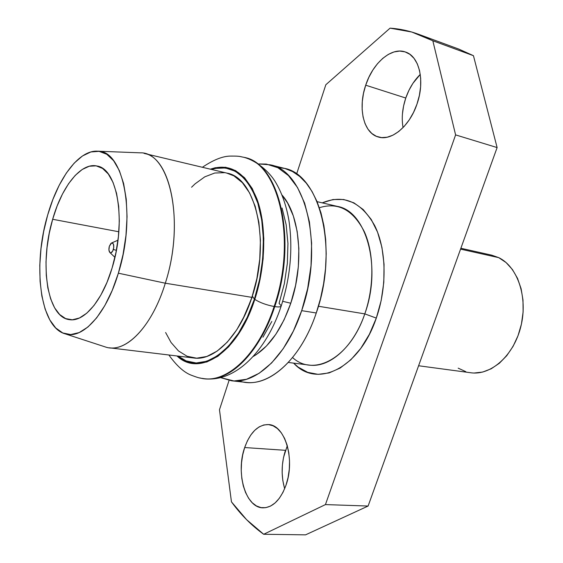 <?xml version="1.0" encoding="UTF-8"?>
<svg xmlns="http://www.w3.org/2000/svg" width="563" height="563" viewBox="0 0 563 563"><rect width="100%" height="100%" fill="white"/><g stroke="black" fill="none" stroke-linecap="round" stroke-linejoin="round"><path stroke-width="0.84" d="M65.026 333.803L105.548 347.019C125.155 353.902 151.919 327.286 165.304 283.21C152.77 324.365 128.42 350.84 109.292 347.8L193.806 357.998C214.214 361.136 239.465 336.273 251.907 297.355L165.304 283.21L118.371 273.189C106.161 314.513 82.325 339.883 64.998 333.789C39.98 327.047 32.471 265.659 47.637 215.15L52.859 199.534L59.157 185.333L66.35 173.045L74.196 163.122L82.465 155.979L90.854 151.961L99.067 151.341L106.766 154.255L113.627 160.715L119.342 170.589L123.628 183.559L126.246 199.14L127.048 216.699L125.964 235.468L123.03 254.589L118.371 273.189L112.213 290.424L104.852 305.526L96.646 317.87L87.962 326.99L79.179 332.585L70.671 334.563L62.76 332.958L55.716 327.962L49.783 319.883L45.124 309.101L41.866 296.068L40.079 281.289L39.79 265.272L41 248.55L43.64 231.66L47.637 215.15C58.017 178.133 79.017 149.779 97.631 151.194C123.705 149.997 136.668 215.566 118.371 273.189L165.304 283.21C185.431 221.716 169.752 151.538 140.257 152.833L97.645 151.194M52.662 219.274C61.895 186.36 81.058 162.123 97.033 166.022C117.653 168.633 126.605 221.998 112.086 268.037C102.452 300.741 83.971 322.163 69.573 319.671C47.011 317.483 39.192 263.723 52.662 219.274L118.849 231.773L52.662 219.274L49.262 233.286L47.025 247.621L46.011 261.809L46.279 275.37L47.827 287.862L50.628 298.819L54.611 307.834L59.664 314.534L65.625 318.595L72.303 319.798L79.453 317.989L86.801 313.169L94.042 305.435L100.868 295.054L106.977 282.408L112.086 268.037L115.95 252.548L118.399 236.629L119.321 220.999L118.687 206.347L116.555 193.292L113.029 182.377L108.3 174.002L102.593 168.45L96.16 165.853L89.278 166.233L82.212 169.477L75.231 175.389L68.573 183.693L62.465 194.038L57.109 206.037L52.662 219.274M116.379 250.366L113.381 249.458C112.375 252.259 111.221 253.294 109.905 252.548C108.807 251.274 108.617 249.184 109.342 246.277L108.933 250.063L109.94 252.576L110.82 252.836L112.677 251.147L113.768 247.523L113.437 244.103L111.889 242.892L110.925 243.406L109.342 246.277L111.622 242.963C113.656 243.019 114.24 245.186 113.381 249.458L116.379 250.366M290.782 303.239L282.696 301.304L290.782 303.239L284.097 319.805L275.87 334.246L266.496 345.964L256.411 354.528L253.118 356.541C268.973 347.265 281.528 329.496 290.782 303.239C304.527 263.4 300.023 214.848 281.986 195.009L287.637 203.102L293.344 215.967L297.151 231.302L298.854 248.48L298.334 266.749L295.603 285.286L290.782 303.239M301.684 310.656C286.827 355.823 256.404 384.304 231.646 380.799L220.52 377.611L234.018 380.975L246.46 379.3L259.163 373.283L271.591 362.987L283.182 348.736L293.386 331.037L301.684 310.656L316.265 312.986L301.684 310.656L307.665 288.495L311.029 265.609L311.613 243.068L309.432 221.942L304.639 203.159L297.51 187.514L288.439 175.579L277.883 167.718L266.327 164.079L258.706 163.953L270.247 164.818C305.618 170.596 324.464 246.411 301.684 310.656M231.822 380.82L245.932 382.361C270.894 385.873 301.437 357.709 316.265 312.986C299.98 362.34 264.884 390.511 238.867 380.834M288.347 362.466L309.2 365.07C329.397 368.16 353.536 347.075 364.789 313.887L318.405 306.251L364.789 313.887C350.087 357.955 313.971 377.323 292.591 357.568M376.302 318.088L364.789 313.887L376.302 318.088L369.384 334.281L360.777 348.37L350.883 359.757L340.172 368.033L329.102 372.924L318.137 374.346L307.722 372.354L298.214 367.139L293.619 363.121C316.73 388.688 359.264 368.885 376.302 318.088C387.344 286.574 386.443 249.015 374.613 225.439C360.96 201.589 343.514 194.066 322.261 202.863L333.022 199.527L343.669 199.492L353.874 202.828L363.191 209.527L371.221 219.429L377.576 232.202L381.939 247.375L384.057 264.321L383.811 282.295L381.186 300.494L376.302 318.088M365.704 85.196C372.797 62.95 391.559 46.694 405.522 52.028C419.414 56.265 425.199 81.227 416.972 104.127C409.597 126.372 391.362 141.306 378.294 136.999C363.508 133.185 357.73 108.047 365.704 85.196L405.768 98.032L365.704 85.196L368.849 77.335L372.833 70.072L377.513 63.675L382.72 58.39L388.287 54.421L394.001 51.944L399.646 51.064L405.008 51.852L409.871 54.308L414.03 58.355L417.31 63.858L419.562 70.614L420.681 78.341L420.617 86.744L419.365 95.457L416.972 104.127L413.545 112.389L409.238 119.898L404.22 126.351L398.724 131.51L392.96 135.169L387.168 137.217L381.58 137.597L376.394 136.323L371.812 133.473L367.977 129.18L365.035 123.614L363.072 116.991L362.15 109.567L362.29 101.6L363.487 93.381L365.704 85.196M403.059 127.597C401.426 118.237 402.327 108.385 405.768 98.032L408.907 90.404L412.89 83.38L420.272 74.407C413.911 80.65 409.076 88.525 405.768 98.032L403.587 105.985L402.432 113.986M244.673 447.543C250.225 432.264 258.135 424.615 268.41 424.579C284.885 424.671 295.505 459.443 285.948 485.327C280.395 500.021 272.781 507.523 263.118 507.833C245.63 508.108 235.489 472.906 244.673 447.543L285.469 450.323L244.673 447.543L247.417 440.801L250.824 434.974L254.779 430.273L259.142 426.895L263.758 424.966L268.46 424.586L273.069 425.79L277.411 428.563L281.303 432.813L284.589 438.408L287.123 445.129L288.798 452.715L289.53 460.872L289.291 469.253L288.08 477.523L285.948 485.327L282.985 492.344L279.318 498.29L275.11 502.928L270.529 506.088L265.771 507.664L261.021 507.608L256.461 505.954L252.266 502.787L248.593 498.255L245.567 492.548L243.286 485.883L241.83 478.515L241.238 470.717L241.534 462.772L242.688 454.953L244.673 447.543M287.285 445.699L283.506 457.543L282.387 465.158L282.154 472.906L282.823 480.506L284.371 487.692M474.123 373.023L482.688 372.059L491.21 368.779L499.339 363.269L506.728 355.71L513.048 346.4L518.023 335.703L521.429 324.07L523.111 312.001L522.992 300.023L521.092 288.643L517.517 278.34L512.429 269.529L506.074 262.548L498.734 257.643L460.569 249.127L498.734 257.643L491.759 255.18L460.879 248.262M178.119 356.105C200.47 376.161 237.825 351.53 254.413 299.129L252.498 296.412L254.413 299.129L247.213 317.398L238.416 333.317L228.444 346.224L217.768 355.633L206.86 361.249L196.184 362.98L186.142 360.911L178.119 356.105M199.823 377.914C225.017 385.268 258.164 355.886 274.132 306.504C266.412 305.019 259.965 302.648 254.786 299.396C237.818 353.008 199.408 377.491 176.993 355.971L186.001 361.594L196.114 363.691L206.874 361.96L217.86 356.302L228.613 346.836L238.663 333.838L247.53 317.799L254.786 299.396C259.965 302.648 266.412 305.019 274.132 306.504C259.093 352.902 228.712 382.186 204.193 378.695C200.182 377.935 200.85 378.808 191.849 375.415C184.425 372.797 176.761 365.992 168.858 354.986M282.07 208.007L286.145 224.707L287.939 243.448L287.341 263.421L284.343 283.696L279.093 303.337L281.24 305.913C280.944 306.976 278.776 307.201 274.744 306.603C262.041 345.492 238.339 373.304 216.488 377.991M281.155 306.159C266.44 351.031 235.637 382.235 204.791 378.758C229.317 382.249 259.705 352.98 274.744 306.603L274.132 306.504L274.744 306.603C297.771 240.605 279.417 163.045 244.342 157.429L243.765 157.281C278.826 162.897 297.165 240.478 274.132 306.504C296.708 241.703 279.551 165.17 245.398 157.739M245.982 157.879C280.149 165.325 297.32 241.83 274.744 306.603C278.776 307.201 280.944 306.976 281.24 305.913M271.83 321.445L262.928 337.216M210.372 169.181C230.302 162.573 245.848 172.567 257.01 199.14C266.616 225.341 265.919 265.405 254.786 299.396L260.071 279.431L263.132 258.846L263.822 238.578L262.147 219.577L258.213 202.659L252.252 188.542L244.574 177.746L235.573 170.603L225.65 167.267L215.228 167.732L210.372 169.181M211.477 169.442L215.157 168.414L225.51 167.964L235.362 171.286L244.293 178.38L251.907 189.112L257.819 203.13L261.718 219.915L263.385 238.775L262.696 258.889L259.656 279.318L254.413 299.129C265.335 265.757 266.158 226.46 256.918 200.442C246.186 174.016 231.041 163.678 211.477 169.442M255.968 295.645L255.518 295.638M458.176 368.153L465.847 371.686M418.598 365.76L470.745 372.755C490.992 375.76 513.843 355.499 520.881 326.456C528.108 297.475 517.686 266.665 498.734 257.643L491.675 255.159M458.592 49.016L473.448 55.688L497.115 147.569L368.111 506.038L305.554 534.85L263.681 534.273L325.442 504.589L455.601 134.895L432.827 40.761L473.448 55.688L458.894 49.129L418.485 34.244L432.827 40.761L473.448 55.688L497.115 147.569L455.601 134.895L497.115 147.569L368.111 506.038L325.442 504.589L368.111 506.038L305.554 534.85L263.681 534.273C251.605 525.568 240.858 514.751 231.442 501.837L219.471 409.744L229.064 380.419L219.471 409.744L231.442 501.837L246.559 519.642L263.681 534.273L325.442 504.589L455.601 134.895L432.827 40.761L411.729 32.014L390.075 28.15L325.836 84.746L296.602 174.058L325.836 84.746L390.075 28.15C399.66 28.804 409.132 30.831 418.485 34.244M285.469 450.323C281.331 463.243 281.064 476.038 284.667 488.698M319.369 207.719C338.117 201.835 353.107 209.844 364.352 231.752C374.099 253.28 374.423 286.173 364.789 313.887C381.988 267.101 366.295 211.083 337.547 206.431L317.082 201.653M277.024 167.281L284.934 168.492L292.535 171.546L299.685 176.43L306.244 183.109L312.064 191.519L317.025 201.519L321.009 212.969L323.915 225.664L325.667 239.366L326.202 253.807L325.513 268.699L323.598 283.731L320.495 298.601L316.265 312.986C339.003 249.395 319.84 174.192 284.188 168.302L270.514 164.882M144.037 153.389C171.441 157.204 184.326 224.919 165.304 283.21L251.907 297.355C270.859 242.294 256.003 177.528 226.847 173.101L144.037 153.389M226.685 173.066L233.905 175.874L242.379 182.672L249.585 192.912L255.173 206.255L258.86 222.209L260.423 240.112L259.754 259.191L256.876 278.565L251.907 297.355L245.088 314.696L236.749 329.819L227.297 342.107L217.17 351.08L206.811 356.478L196.649 358.181L187.092 356.266L178.471 350.932L171.068 342.501L165.613 332.522M191.575 187.233L195.087 183.841L204.77 176.845L214.707 173.031L224.553 172.665M114.922 257.34L109.905 252.548M252.407 296.694L242.66 319.636M204.193 378.695L204.791 378.758M281.247 305.885C290.466 276.869 293.02 248.396 288.925 220.457C286.321 205.347 281.725 192.363 275.138 181.504C269.121 171.778 257.164 161.095 244.342 157.429M243.765 157.281C239.739 156.613 240.661 156.021 231.041 156.085C223.166 155.972 213.616 159.702 202.399 167.281M117.984 240.204L111.629 242.956"/></g></svg>
